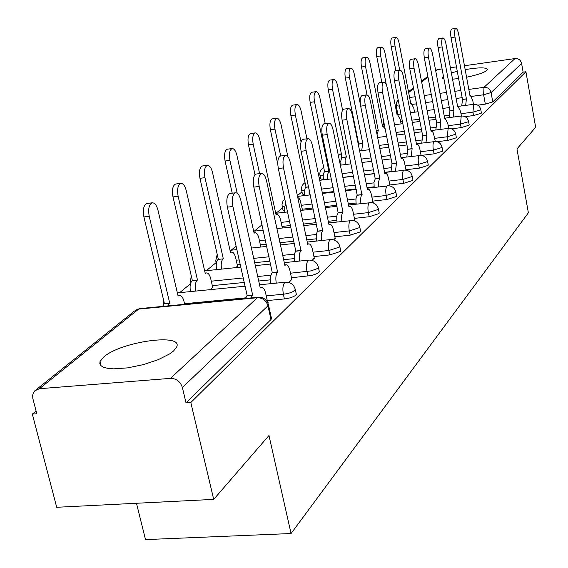 <?xml version="1.0" encoding="UTF-8"?>
<svg xmlns="http://www.w3.org/2000/svg" width="568" height="568" viewBox="0 0 568 568"><rect width="100%" height="100%" fill="white"/><g stroke="black" fill="none" stroke-linecap="round" stroke-linejoin="round"><path stroke-width="0.85" d="M443.459 76.29L442.273 77.582L443.963 78.98M452.54 79.193L458.625 78.547M466.569 77.22C477.035 75.033 483.787 72.782 486.833 70.475L487.458 69.608C486.599 67.294 479.165 67.294 465.164 69.608M103.83 356.924L100.039 361.496L99.805 363.882L101.118 365.884L103.958 367.418L108.225 368.426L113.749 368.845L127.63 367.872L143.306 364.649L158.145 359.714L169.662 353.907L173.574 350.981L176.712 346.878C183.308 332.862 120.877 341.624 103.83 356.924M465.057 116.667L473.556 115.56L481.217 113.259L481.359 112.776M451.567 128.837L461.124 127.608L469.026 125.216L469.175 124.697M437.133 141.716L447.989 140.346L456.139 137.861L456.303 137.286M421.491 155.383L434.08 153.829L442.5 151.237L442.678 150.612M405.921 169.747L419.326 168.128L428.045 165.43L428.229 164.734M389.825 184.955L403.656 183.322L412.68 180.496L412.886 179.737M372.686 201.129L386.978 199.489L396.336 196.535L396.556 195.69M354.411 218.382L369.193 216.735L378.906 213.639L379.147 212.702M334.879 236.813L350.179 235.166L360.275 231.907L360.545 230.864M313.948 256.558L329.816 254.911L340.331 251.482L340.615 250.31M291.469 277.752L311.747 275.48L317.519 273.464L318.911 272.498L319.23 271.184M267.272 300.564L284.405 298.938C289.666 298.271 293.486 296.993 295.857 295.119L296.205 293.635M397.593 113.032L396.855 113.65M383.762 124.442L382.406 125.549M320.253 176.783L319.159 177.685M301.963 191.863L297.369 195.641M282.523 207.881L275.977 213.277M261.827 224.942L254.322 231.133M236.103 246.143L231.162 250.218M216.131 262.608L206.34 270.68M190.5 283.737L179.666 292.662M36.075 411.019L32.34 414.093L36.799 413.774L32.795 398.338L32.688 395.115L33.384 392.779L34.712 390.862L39.405 388.711L170.457 378.366L257.332 297.731L138.67 309.091L39.405 388.711M136.469 503.262L145.507 539.6L291.064 533.529L268.969 435.5L213.703 499.378L190.812 402.527L525.925 71.753L535.659 127.296L516.958 148.908L528.375 212.801L291.064 533.529M213.703 499.378L56.701 507.281L32.34 414.093M464.454 65.739L515.006 58.561C518.456 58.419 520.65 60.038 521.594 63.41L523.128 72.143L492.768 101.921L485.335 104.136L477.731 105.151M457.275 71.298L451.375 72.938M435.585 70.134L442.074 68.913M450.403 67.734L456.459 66.868M523.128 72.143L525.925 71.753M268.316 304.15L268.508 304.981L267.933 305.797L182.385 387.539L186.02 402.875L190.812 402.527M182.385 387.539C180.375 381.568 176.399 378.508 170.457 378.366M267.762 302.645L268.167 302.261L267.656 302.304M288.927 282.53L291.817 279.357M210.259 289.644L212.68 287.209M312.208 260.392L314.26 258.042M236.004 267.62L237.502 265.987M333.842 239.831L335.163 238.198M259.952 247.13L260.648 246.2M353.999 220.675L354.673 219.667M282.289 228.024L282.715 227.661L282.282 227.711M372.814 202.79L373.353 202.279L372.928 202.329M390.983 171.557L384.579 172.331M374.205 173.581L364.436 174.759M353.516 176.08L342.859 177.372M374.078 186.808L367.042 187.639M356.136 188.924L345.493 190.181M333.984 191.537L322.347 192.907M356.065 203.039L348.319 203.926M336.824 205.247L325.201 206.582M313.053 207.973L302.297 209.209M336.838 220.341L328.283 221.293M316.149 222.642L303.426 224.062M290.56 225.496L282.012 226.447M316.269 238.823L306.784 239.845M293.94 241.222L279.981 242.728M266.328 244.197L260.35 244.844M294.21 258.603L283.666 259.697M270.041 261.117L254.67 262.707M240.15 264.219L237.175 264.525M270.496 279.839L258.724 281.011M244.233 282.452L212.318 285.633M319.99 175.512L320.686 178.856L323.348 179.644M301.693 190.585L302.417 194L304.583 194.859M282.253 206.61L282.999 210.096L284.611 210.991M261.55 223.678L262.764 227.924M186.02 402.875L270.971 319.536L271.539 318.705L271.348 317.86M267.705 302.531L265.682 293.379C264.624 289.183 263.176 287.159 261.33 287.323L260.279 288.004L240.867 200.433C239.547 195.222 237.729 192.68 235.415 192.8C232.525 194.476 231.687 199.049 232.908 206.504L252.646 295.005L250.985 297.93M245.482 298.456L247.158 295.537L227.37 207.15C226.149 199.709 226.994 195.144 229.905 193.461L230.296 193.411M252.646 295.005L247.158 295.537M162.54 306.408L164.4 303.525L169.69 303.014L167.837 305.904M184.643 304.292L183.94 301.274C182.839 297.156 181.277 295.19 179.254 295.374L178.103 296.056L157.982 210.245C156.605 205.147 154.652 202.669 152.125 202.819C148.951 204.508 147.985 209.003 149.228 216.309L169.69 303.014M164.4 303.525L143.903 216.933C142.653 209.635 143.626 205.147 146.821 203.458L147.254 203.401M291.895 279.704L289.95 270.73C288.949 266.64 287.578 264.66 285.853 264.794L284.902 265.412L266.541 180.844C265.291 175.789 263.58 173.304 261.422 173.389C258.767 174.958 258.014 179.318 259.178 186.467L277.603 272.115C275.863 274.266 275.423 277.937 276.268 283.134M270.929 283.659C270.084 278.469 270.538 274.805 272.285 272.647L253.818 187.113C252.654 179.971 253.413 175.618 256.09 174.049L256.416 174.007M277.837 271.894L272.519 272.434M314.331 258.376L312.492 249.693C311.534 245.71 310.242 243.771 308.623 243.871L307.764 244.439L290.354 162.682C289.155 157.769 287.55 155.341 285.541 155.398C283.084 156.86 282.41 161.028 283.51 167.901L300.976 250.658C299.386 252.632 298.974 256.097 299.741 261.046M294.572 261.578C293.812 256.637 294.224 253.179 295.829 251.205L278.32 168.547C277.212 161.688 277.901 157.521 280.372 156.051L280.642 156.022M301.196 250.46L296.049 251.006M190.486 291.597C189.627 286.506 190.159 282.892 192.098 280.762L197.224 280.244C195.3 282.381 194.767 285.995 195.626 291.086M212.744 287.514L210.742 278.746C209.691 274.734 208.222 272.803 206.333 272.952L205.282 273.57L186.254 190.649C184.948 185.701 183.109 183.279 180.752 183.393C177.834 184.969 176.96 189.265 178.139 196.279L197.479 280.031M192.353 280.549L172.977 196.904C171.792 189.897 172.672 185.608 175.611 184.025L175.974 183.982M216.578 269.623C215.804 264.766 216.309 261.365 218.076 259.406L223.046 258.88C221.286 260.84 220.796 264.248 221.57 269.111M237.566 266.278L235.663 257.787C234.662 253.882 233.278 251.993 231.503 252.107L230.551 252.675L212.51 172.459C211.261 167.645 209.535 165.281 207.334 165.359C204.629 166.836 203.841 170.947 204.963 177.685L223.288 258.681M218.318 259.207L199.957 178.309C198.828 171.579 199.631 167.475 202.343 165.991L202.648 165.955M335.234 238.517L333.473 230.104C332.557 226.227 331.343 224.324 329.823 224.403L329.035 224.914L312.492 145.791C311.356 141.02 309.844 138.642 307.955 138.67C305.683 140.047 305.073 144.038 306.124 150.648L322.716 230.714C321.254 232.532 320.877 235.798 321.566 240.527M316.561 241.059C315.865 236.345 316.255 233.072 317.725 231.261L301.09 151.287C300.039 144.691 300.657 140.701 302.943 139.323L303.17 139.295M322.915 230.53L317.924 231.077M354.737 219.972L353.062 211.821C352.188 208.037 351.038 206.177 349.604 206.227L348.887 206.695L333.132 130.044C332.046 125.4 330.619 123.078 328.844 123.086C326.735 124.378 326.188 128.212 327.189 134.573L342.987 212.112C341.638 213.788 341.283 216.884 341.922 221.406M337.058 221.946C336.419 217.43 336.781 214.335 338.137 212.659L322.304 135.212C321.303 128.858 321.857 125.031 323.98 123.732L324.172 123.703M343.171 211.942L338.329 212.489M372.991 202.627L371.394 194.718C370.549 191.025 369.456 189.201 368.114 189.229L367.453 189.662L352.423 115.325C351.379 110.81 350.03 108.538 348.361 108.523C346.402 109.745 345.905 113.422 346.863 119.564L361.93 194.732C360.687 196.287 360.353 199.226 360.936 203.55M356.214 204.089C355.632 199.766 355.966 196.833 357.222 195.278L342.121 120.203C341.155 114.069 341.666 110.391 343.64 109.162L343.803 109.141M362.107 194.568L357.4 195.115M260.712 246.484L258.901 238.255C257.943 234.449 256.637 232.589 254.968 232.681L254.102 233.199L236.955 155.518C235.77 150.832 234.137 148.518 232.071 148.575C229.571 149.959 228.854 153.9 229.926 160.389L237.211 193.241M232.227 193.184L225.063 161.014C223.991 154.531 224.715 150.598 227.228 149.207L227.484 149.171M282.339 227.981L280.613 220.001C279.697 216.287 278.462 214.463 276.893 214.534L276.098 215.009L259.775 139.707C258.639 135.148 257.098 132.884 255.16 132.912C252.831 134.218 252.178 138.003 253.2 144.258L259.597 173.616M255.004 174.724L248.479 144.875C247.456 138.627 248.109 134.85 250.452 133.544L250.666 133.516M302.517 210.238L300.259 200.525L299.08 198.374L297.774 197.522M287.877 156.633L281.117 124.91C280.031 120.473 278.576 118.258 276.751 118.265C274.585 119.5 273.989 123.135 274.969 129.177L280.713 156.008M284.788 212.269L284.618 207.05L285.874 203.685M277.773 164.23L270.375 129.788C269.395 123.76 269.992 120.125 272.178 118.889L272.356 118.861M390.017 185.942L388.576 178.679C387.766 175.072 386.73 173.283 385.459 173.297L384.848 173.694L370.485 101.544C369.491 97.142 368.206 94.92 366.637 94.891C364.812 96.042 364.358 99.592 365.281 105.52L379.836 178.302L378.572 181.618L378.75 186.829M374.163 187.376L373.978 182.165L375.256 178.849L360.666 106.145C359.743 100.224 360.204 96.681 362.043 95.523L362.185 95.502M379.836 178.302L375.256 178.849M304.689 195.555L304.483 191.089L305.137 188.242L306.003 187.135L308.587 186.822M306.954 138.798L301.132 111.044C300.089 106.713 298.711 104.547 296.986 104.54C294.962 105.705 294.423 109.212 295.36 115.041L301.033 141.964M309.106 189.272L309.134 195.03M306.003 187.135L290.894 115.652C289.95 109.823 290.504 106.322 292.534 105.158L292.69 105.137M405.999 170.144L404.721 163.605C403.94 160.091 402.953 158.33 401.753 158.337L401.193 158.699L387.44 88.615C386.481 84.32 385.267 82.147 383.783 82.097C382.079 83.191 381.66 86.606 382.548 92.343L396.478 163.03L395.47 171.153M391.004 171.692L392.026 163.57L378.061 92.967C377.18 87.238 377.592 83.823 379.317 82.729L379.438 82.708M396.478 163.03L392.026 163.57M323.384 179.864L323.192 175.583L323.994 172.516L324.612 171.834L328.929 171.309L327.594 174.419L327.715 179.339M325.208 123.568L319.933 98.016C318.932 93.791 317.626 91.668 316 91.647C314.104 92.754 313.607 96.134 314.509 101.771L328.929 171.309M324.612 171.834L310.156 102.375C309.255 96.737 309.759 93.365 311.662 92.257L311.789 92.236M421.058 155.341L419.915 149.427C419.17 145.99 418.225 144.265 417.082 144.251L416.571 144.591L403.379 76.446C402.464 72.257 401.306 70.134 399.907 70.07C398.303 71.114 397.927 74.408 398.779 79.96L412.134 148.667L411.189 156.42M406.837 156.953L407.796 149.207L394.412 80.578C393.56 75.033 393.943 71.738 395.555 70.695L395.655 70.68M412.134 148.667L407.796 149.207M340.977 165.096L340.807 160.992L341.553 158.074L342.128 157.435L346.338 156.91L345.088 159.856L345.202 164.578M342.575 110.078L337.626 85.754C336.668 81.629 335.425 79.548 333.885 79.513C332.11 80.571 331.655 83.83 332.521 89.297L346.338 156.91M342.128 157.435L328.276 89.893C327.409 84.433 327.871 81.174 329.66 80.116L333.885 79.513M435.265 141.439L433.434 133.139L432.17 131.144L431.062 131.293L418.403 64.993C417.515 60.897 416.415 58.816 415.087 58.745C413.589 59.739 413.248 62.92 414.065 68.302L426.873 135.134L425.993 142.54M421.761 143.079L422.656 135.674L409.812 68.905C408.988 63.538 409.336 60.35 410.849 59.363L415.087 58.745M426.873 135.134L422.656 135.674M358.266 144.222L362.753 143.335L361.688 150.662M360.382 104.434L354.311 74.188C353.388 70.162 352.203 68.124 350.747 68.075C349.079 69.083 348.66 72.235 349.49 77.532L362.753 143.335M358.649 143.86L345.358 78.121C344.527 72.832 344.946 69.679 346.622 68.671L350.747 68.075M448.706 128.347L447.776 123.419L445.191 118.442L444.751 118.733L432.575 54.18C431.723 50.183 430.672 48.145 429.415 48.06C428.002 49.004 427.69 52.086 428.478 57.304L440.796 122.361L439.973 129.454M435.841 129.987L436.678 122.901L424.331 57.9C423.543 52.689 423.863 49.615 425.283 48.663L429.415 48.06M440.796 122.361L436.678 122.901M376.3 130.768L378.26 130.512L377.067 134.595M385.118 128.631L383.159 126.565L382.669 126.863L370.073 63.268C369.186 59.335 368.05 57.34 366.665 57.276C365.096 58.234 364.713 61.287 365.515 66.428L378.26 130.512M367.042 94.884L361.482 67.01C360.68 61.877 361.07 58.831 362.647 57.865L366.665 57.276M461.422 116.007L460.577 111.47L458.106 106.585L457.694 106.855L445.972 43.956C445.156 40.051 444.148 38.056 442.955 37.964C441.627 38.865 441.336 41.847 442.103 46.91L453.953 110.291L453.179 117.086M449.153 117.611L449.934 110.824L438.056 47.506C437.296 42.444 437.587 39.462 438.922 38.56L442.955 37.964M453.953 110.291L449.934 110.824M401.1 123.916L400.227 119.443L397.565 114.651L397.103 114.928L384.976 52.938C384.124 49.089 383.038 47.137 381.724 47.066C380.248 47.982 379.893 50.935 380.666 55.927L386.346 84.866M381.824 82.374L376.733 56.502C375.959 51.518 376.314 48.564 377.805 47.648L381.724 47.066M473.478 104.342L472.704 100.153L470.339 95.353L469.956 95.602L458.66 34.279C457.865 30.459 456.906 28.499 455.77 28.4C454.514 29.266 454.251 32.163 454.989 37.076L466.406 98.86L465.682 105.385M461.756 105.904L462.487 99.386L451.042 37.665C450.31 32.752 450.573 29.863 451.837 28.996L455.77 28.4M466.406 98.86L462.487 99.386M414.562 112.194L413.767 108.062L411.211 103.348L410.785 103.61L399.105 43.154C398.282 39.391 397.238 37.467 395.988 37.389C394.597 38.269 394.27 41.13 395.016 45.98L399.695 70.098M395.86 70.652L391.175 46.555C390.422 41.705 390.756 38.844 392.161 37.964L395.988 37.389M480.734 109.383L480.592 109.858L472.931 112.152L460.996 113.721M473.556 115.56L472.931 112.152L473.705 104.313M468.529 121.211L468.38 121.729L460.478 124.115L448.202 125.698M461.124 127.608L460.478 124.115L461.23 116.028L444.652 118.201M455.635 133.707L455.472 134.275L447.314 136.76L434.683 138.358M447.989 140.346L447.314 136.76L448.145 128.403L430.935 130.619M441.982 146.934L441.805 147.559L433.377 150.144L420.363 151.762M434.08 153.829L433.377 150.144C432.709 145.969 432.894 143.157 433.931 141.702L416.408 143.754M427.505 160.957L427.313 161.646L418.595 164.344L405.183 165.977M419.326 168.128L418.595 164.344C417.906 160.048 418.105 157.13 419.205 155.604L400.994 157.677M412.127 175.853L411.921 176.605L402.889 179.424L389.052 181.071M403.656 183.322L402.889 179.424C402.172 175.001 402.4 171.983 403.571 170.364L384.607 172.466M395.761 191.693L395.541 192.531L386.176 195.477L371.877 197.131M386.978 199.489L386.176 195.477C385.431 190.919 385.679 187.788 386.929 186.084L367.155 188.2M378.316 208.577L378.075 209.507L368.355 212.602L353.566 214.264M369.193 216.735L368.355 212.602C367.574 207.895 367.851 204.643 369.186 202.84L348.532 204.97M359.672 226.611L359.409 227.654L349.299 230.899L333.991 232.568M350.179 235.166L349.299 230.899C348.489 226.043 348.795 222.656 350.229 220.746L328.609 222.883M339.7 245.923L339.416 247.087L328.893 250.502L313.018 252.171M329.816 254.911L328.893 250.502C328.041 245.482 328.382 241.954 329.916 239.923L330.867 239.526M318.265 266.648L317.945 267.954L316.553 268.92L310.774 270.929L290.489 273.215M307.948 276.112L306.976 271.554C306.081 266.356 306.457 262.679 308.112 260.513L309.191 260.073M295.183 288.942L294.842 290.418C292.463 292.286 288.643 293.549 283.375 294.224L266.236 295.871M284.405 298.938L283.375 294.224C282.431 288.835 282.857 284.987 284.639 282.679L285.867 282.189M485.335 104.136L483.624 94.771L471.539 96.404M462.167 97.668L456.132 98.484M447.832 99.606L441.308 100.486M432.646 101.658L425.588 102.609M416.529 103.83L412.524 104.37M409.606 97.504L415.165 96.745M424.232 95.509L431.29 94.544M439.966 93.358L446.491 92.463M454.798 91.327L460.84 90.504M468.813 89.417L484 87.337L515.006 58.561M437.261 69.594L435.72 70.837M427.967 77.049L421.669 82.104M413.596 88.58L408.648 92.548M448.961 115.304L444.219 115.929M435.571 117.065L428.528 117.995M419.482 119.188L411.85 120.189M402.378 121.438L400.66 121.658M435.635 127.324L430.438 127.999M421.399 129.17L413.774 130.157M404.317 131.378L396.038 132.451M421.541 140.033L415.826 140.757M406.383 141.957L398.111 143.001M388.207 144.265L379.218 145.401M406.603 153.474L400.319 154.255M390.429 155.49L381.447 156.605M371.053 157.897L361.276 159.118M390.763 167.73L383.833 168.575M373.453 169.839L363.683 171.025M352.756 172.352L342.092 173.652M373.921 182.868L366.261 183.776M355.348 185.076L344.705 186.339M333.189 187.703L321.545 189.087M355.987 198.97L347.502 199.95M336 201.285L324.378 202.627M312.222 204.033L301.459 205.275M336.852 216.138L327.424 217.196M315.283 218.559L302.559 219.994M289.687 221.435L281.132 222.4M316.397 234.477L305.882 235.621M293.038 237.019L279.065 238.539M265.412 240.023L259.434 240.669M294.494 254.109L282.715 255.344M269.09 256.771L253.711 258.383M239.185 259.91L236.21 260.222M270.971 275.182L257.73 276.51M243.225 277.972L211.296 281.181M245.674 297.845L184.508 303.717M163.321 304.689L163.449 299.499M190.905 282.516L190.394 281.6L191.274 275.878M216.713 261.791L215.719 260.79L217.203 254.294M261.884 223.899L261.323 221.35M284.618 207.107L282.161 206.191L282.04 204.459L282.985 201.143L284.859 198.97M304.483 191.047L301.615 190.209C301.175 186.957 302.325 184.437 305.051 182.655M323.171 175.917L319.919 175.171C319.5 171.784 320.771 169.257 323.724 167.595M340.764 161.653L339.643 161.717M384.089 123.448L383.471 122.965L383.506 120.508M305.868 186.496L305.861 187.248M324.236 170.031L324.115 172.331M341.616 154.936L341.325 158.529M358.06 140.963L357.79 141.872M270.971 319.536L267.933 305.797C266.214 300.458 262.679 297.767 257.332 297.731L258.717 297.192M399.396 106.124L396.159 105.683L396.492 102.325L398.189 99.94M492.768 101.921L491.079 92.57L483.624 94.771L484 87.337C487.692 87.209 490.049 88.956 491.079 92.57L521.594 63.41M36.068 389.769L134.368 311.108L140.204 308.552M252.398 295.239L246.902 295.772M232.908 206.504L227.37 207.15M164.124 303.752L169.413 303.241M143.903 216.933L149.228 216.309M277.603 272.115L272.285 272.647M259.178 186.467L253.818 187.113M300.976 250.658L295.829 251.205M283.51 167.901L278.32 168.547M192.098 280.762L197.224 280.244M172.977 196.904L178.139 196.279M218.076 259.406L223.046 258.88M199.957 178.309L204.963 177.685M322.716 230.714L317.725 231.261M306.124 150.648L301.09 151.287M342.987 212.112L338.137 212.659M327.189 134.573L322.304 135.212M361.93 194.732L357.222 195.278M346.863 119.564L342.121 120.203M225.063 161.014L229.926 160.389M248.479 144.875L253.2 144.258M270.375 129.788L274.969 129.177M379.672 178.451L375.093 178.998M365.281 105.52L360.666 106.145M305.818 187.284L308.616 186.95M290.894 115.652L295.36 115.041M396.322 163.172L391.87 163.712M382.548 92.343L378.061 92.967M324.434 171.983L328.758 171.451M310.156 102.375L314.509 101.771M411.985 148.802L407.646 149.341M398.779 79.96L394.412 80.578M341.964 157.57L346.175 157.045M328.276 89.893L332.521 89.297M426.738 135.262L422.514 135.802M414.065 68.302L409.812 68.905M358.493 143.988L362.597 143.463M345.358 78.121L349.49 77.532M440.661 122.482L436.543 123.015M428.478 57.304L424.331 57.9M376.321 130.86L378.11 130.633M361.482 67.01L365.515 66.428M453.825 110.405L449.813 110.938M442.103 46.91L438.056 47.506M376.733 56.502L380.666 55.927M466.292 98.967L462.366 99.492M454.989 37.076L451.042 37.665M391.175 46.555L395.016 45.98M442.387 78.221L442.273 77.582M101.132 365.891L100.039 361.496M296.361 294.373L295.346 289.68C293.947 284.589 290.639 282.111 285.406 282.232L259.562 284.781M177.358 292.889L245.071 286.208M190.72 283.006L190.55 282.275M319.365 271.831L318.407 267.294C317.058 262.38 313.856 259.981 308.8 260.108L284.298 262.636M216.344 263.545L215.854 261.386M340.736 250.879L339.82 246.491C338.521 241.741 335.425 239.426 330.541 239.561L307.252 242.06M360.644 231.368L359.778 227.115C358.522 222.514 355.525 220.277 350.79 220.419M379.239 213.142L378.409 209.017C377.195 204.558 374.291 202.4 369.697 202.542M396.634 196.088L395.846 192.083C394.668 187.759 391.856 185.665 387.397 185.814M412.957 180.084L412.198 176.201C411.062 171.998 408.328 169.974 403.997 170.123M428.293 165.054L427.562 161.276C426.461 157.194 423.806 155.227 419.596 155.376M442.735 150.896L442.032 147.218C440.967 143.25 438.382 141.34 434.286 141.496M456.352 137.541L455.678 133.963C454.641 130.1 452.128 128.24 448.145 128.403M469.218 124.924L468.572 121.438C467.563 117.675 465.121 115.872 461.23 116.028M384.096 126.139L383.514 123.192M481.394 112.989L480.776 109.588C479.797 105.918 477.411 104.164 473.62 104.327L457.623 106.457M204.665 270.851L240.796 267.123M255.316 265.625L270.68 264.042M230.026 250.339L236.877 249.608M251.425 248.046L266.811 246.398M280.457 244.936L294.416 243.438M253.662 231.204L263.247 230.139M276.914 228.62L290.901 227.065M303.759 225.638L316.482 224.225M275.728 213.305L287.649 211.942M300.529 210.465L313.266 209.01M325.421 207.618L337.044 206.283M297.533 196.4L310.291 194.895M322.461 193.461L334.098 192.09M345.607 190.734L356.25 189.485M319.706 180.304L331.364 178.899M342.887 177.507L353.544 176.222M364.464 174.901L374.227 173.723M340.353 165.174L351.024 163.861M361.958 162.505L371.735 161.298M382.129 160.013L391.103 158.905M341.311 153.452L338.4 155.689M359.615 150.925L369.406 149.689M379.807 148.376L388.796 147.24M398.7 145.99L406.965 144.946M357.897 140.133L357.471 140.289M377.642 137.477L386.638 136.32M396.549 135.042L404.828 133.977M414.278 132.763L421.903 131.783M382.562 126.344L384.607 126.075M394.533 124.775L402.818 123.689M412.283 122.447L419.915 121.445M428.954 120.26L436.004 119.337M397.025 114.53L400.93 114.012M410.408 112.748L418.048 111.733M427.1 110.526L434.151 109.588M442.806 108.431L449.323 107.565M271.539 318.705L268.508 304.981C267.045 299.698 263.602 297.121 258.177 297.241L139.636 308.609L135.333 310.291M397.863 114.424L396.194 105.889M427.818 76.268L421.52 81.309M413.44 87.777L408.491 91.739M261.33 287.323L260.151 287.436M235.415 192.8L229.905 193.461M177.969 295.495L179.254 295.374M146.821 203.458L152.125 202.819M285.853 264.794L284.795 264.901M261.422 173.389L256.09 174.049M308.623 243.871L307.664 243.977M285.541 155.398L280.372 156.051M205.169 273.073L206.333 272.952M175.611 184.025L180.752 183.393M230.452 252.22L231.503 252.107M202.343 165.991L207.334 165.359M329.823 224.403L328.95 224.495M307.955 138.67L302.943 139.323M349.604 206.227L348.809 206.319M328.844 123.086L323.98 123.732M368.114 189.229L367.382 189.314M348.361 108.523L343.64 109.162M254.01 232.788L254.968 232.681M227.228 149.207L232.071 148.575M276.012 214.633L276.893 214.534M250.452 133.544L255.16 132.912M272.178 118.889L276.751 118.265M385.459 173.297L384.792 173.382M366.637 94.891L362.043 95.523M292.534 105.158L296.986 104.54M401.753 158.337L401.136 158.408M383.783 82.097L379.317 82.729M311.662 92.257L316 91.647M417.082 144.251L416.514 144.322M399.907 70.07L395.555 70.695M431.545 130.974L431.02 131.045M445.191 118.442L444.709 118.506M382.626 126.636L383.159 126.565M458.106 106.585L457.652 106.642M397.06 114.715L397.565 114.651M470.339 95.353L469.921 95.41M410.749 103.412L411.211 103.348"/></g></svg>
